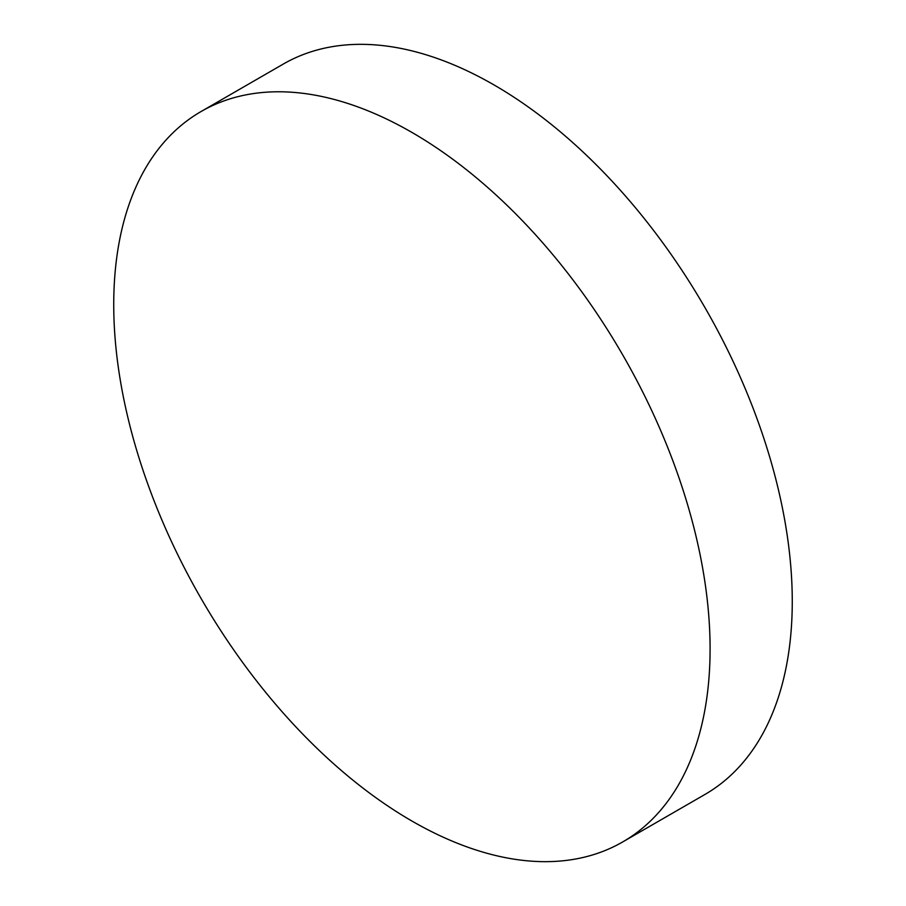<?xml version="1.0" encoding="UTF-8"?>
<svg xmlns="http://www.w3.org/2000/svg" width="906" height="906" viewBox="0 0 906 906"><rect width="100%" height="100%" fill="white"/><g stroke="black" fill="none" stroke-linecap="round" stroke-linejoin="round"><path stroke-width="1.36" d="M411.913 132.412A421.686 243.465 60 0 1 687.394 504.008A421.686 243.465 60 0 1 622.75 841.912A421.686 243.465 60 0 1 411.913 821.029A421.686 243.465 60 0 1 136.432 449.433A421.686 243.465 60 0 1 201.075 111.529A421.686 243.465 60 0 1 411.913 132.412M201.075 111.529L283.25 64.088A421.686 243.465 60 0 1 494.087 84.971A421.686 243.465 60 0 1 769.568 456.567A421.686 243.465 60 0 1 704.925 794.471L622.75 841.912"/></g></svg>
